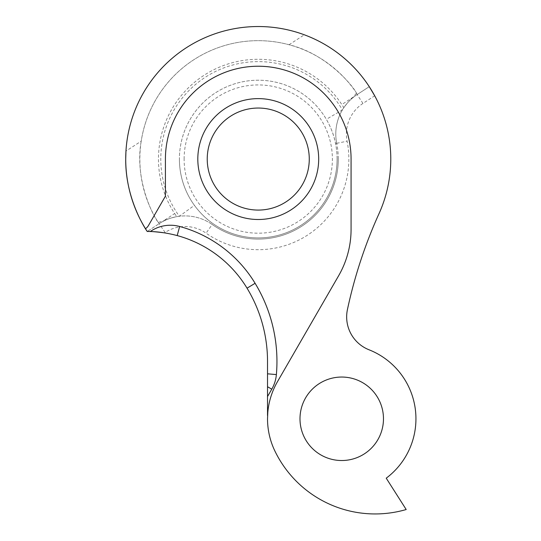 <?xml version="1.0" encoding="UTF-8"?>
<svg xmlns="http://www.w3.org/2000/svg" width="541" height="541" viewBox="0 0 541 541"><rect width="100%" height="100%" fill="white"/><g stroke="black" fill="none" stroke-linecap="round" stroke-linejoin="round"><path stroke-width="0.41" stroke-dasharray="2.71 2.03" d="M197.81 159.061A60.443 60.443 0 0 0 258.246 219.504A60.443 60.443 0 0 0 318.69 159.061A60.443 60.443 0 0 0 258.246 98.618A60.443 60.443 0 0 0 197.81 159.061M309.269 159.061A51.016 51.016 0 0 1 258.246 210.077A51.016 51.016 0 0 1 207.23 159.061A51.016 51.016 0 0 1 258.246 108.044A51.016 51.016 0 0 1 309.269 159.061M184.116 159.061A74.131 74.131 0 0 1 258.246 84.93A74.131 74.131 0 0 1 332.384 159.061A74.131 74.131 0 0 1 258.246 233.191A74.131 74.131 0 0 1 184.116 159.061M337.097 159.061A78.844 78.844 0 0 0 258.246 80.217A78.844 78.844 0 0 0 179.402 159.061A78.844 78.844 0 0 1 326.338 119.311C330.97 127.399 334.04 135.473 335.548 143.534A78.844 78.844 0 0 1 212.87 223.541C206.155 218.963 200.001 212.897 194.415 205.343A78.844 78.844 0 0 1 179.402 159.061A78.844 78.844 0 0 0 258.246 237.905A78.844 78.844 0 0 0 337.097 159.061A78.844 78.844 0 0 1 212.87 223.541L212.194 224.501A47.121 47.121 0 0 0 159.331 223.568L147.24 231.453L159.331 223.568A47.121 47.121 0 0 1 212.194 224.501A47.121 47.121 0 0 0 159.331 223.568A47.121 47.121 0 0 1 176.691 216.664C171.233 217.854 166.743 219.308 163.213 221.032L174.669 213.567A99.781 99.781 0 0 1 229.817 63.419A99.781 99.781 0 0 1 341.824 104.555L343.853 107.659A47.121 47.121 0 0 0 342.412 109.924L326.338 119.311M369.26 86.668L357.161 94.553L356.188 92.538C352.691 85.721 326.683 53.775 289.05 44.747A118.391 118.391 0 0 0 141.221 141.154L125.958 151.101A132.531 132.531 0 0 1 304.312 34.793C347.045 49.725 370.727 88.264 369.26 86.668L357.161 94.553A47.121 47.121 0 0 0 336.705 143.304A80.021 80.021 0 0 1 212.194 224.501L206.087 233.171A90.624 90.624 0 0 0 347.099 141.215A36.517 36.517 0 0 1 362.957 103.439L374.697 95.784A132.531 132.531 0 0 1 378.977 213.736A471.218 471.218 0 0 0 347.444 309.513A35.341 35.341 0 0 0 369.009 349.777A74.205 74.205 0 0 1 386.227 478.176L406.196 509.527A111.311 111.311 0 0 1 274.923 451.079A74.205 74.205 0 0 1 267.525 418.788L267.525 361.469A141.363 141.363 0 0 0 247.041 288.177A117.803 117.803 0 0 0 164.491 232.86L165.127 232.447A36.517 36.517 0 0 1 206.087 233.171M335.548 143.534L336.705 143.304A80.021 80.021 0 0 1 212.194 224.501A80.021 80.021 0 0 0 338.274 159.061M299.991 418.788A41.745 41.745 0 0 0 341.729 460.526A41.745 41.745 0 0 0 383.474 418.788A41.745 41.745 0 0 0 341.729 377.043A41.745 41.745 0 0 0 299.991 418.788M356.343 93.295L353.28 97.089C350.298 99.605 347.153 103.128 343.853 107.659A47.121 47.121 0 0 1 357.161 94.553A47.121 47.121 0 0 0 343.853 107.659M165.127 232.447L157.877 221.857A118.391 118.391 0 0 1 223.447 45.897A118.391 118.391 0 0 1 356.188 92.538M158.513 222.31L163.213 221.032M267.525 415.549L267.809 412.316A74.205 74.205 0 0 1 277.465 381.682L338.652 275.707A92.761 92.761 0 0 0 351.075 229.33L351.075 159.061A92.829 92.829 0 0 0 258.246 66.232A92.829 92.829 0 0 0 165.418 159.061L165.418 196.167L148.45 225.556A9.285 9.285 0 0 1 145.482 228.687M157.877 221.857C153.076 215.906 134.324 179.409 141.221 141.154M362.957 103.439L357.161 94.553A47.121 47.121 0 0 0 336.705 143.304A47.121 47.121 0 0 1 342.412 109.924A97.461 97.461 0 0 0 160.792 159.061A97.461 97.461 0 0 0 179.341 216.265L194.415 205.343A78.844 78.844 0 0 1 179.402 159.061M336.705 143.304L347.099 141.215M353.28 97.089L341.824 104.555M174.669 213.567L176.691 216.664M289.05 44.747L304.312 34.793"/><path stroke-width="0.81" d="M318.69 159.061A60.443 60.443 0 0 1 258.246 219.504A60.443 60.443 0 0 1 197.81 159.061A60.443 60.443 0 0 1 258.246 98.618A60.443 60.443 0 0 1 318.69 159.061M207.23 159.061A51.016 51.016 0 0 0 258.246 210.077A51.016 51.016 0 0 0 309.269 159.061A51.016 51.016 0 0 0 258.246 108.044A51.016 51.016 0 0 0 207.23 159.061M271.778 389.182L267.525 386.727L267.525 396.546L271.778 389.182A35.341 35.341 0 0 0 276.377 374.588A150.79 150.79 0 0 0 255.102 283.295A127.23 127.23 0 0 0 179.659 226.476A35.341 35.341 0 0 0 150.29 231.521A117.803 117.803 0 0 0 147.24 231.453C150.222 231.311 155.977 231.785 164.491 232.86M267.525 386.727L267.525 361.469A141.363 141.363 0 0 0 247.041 288.177A117.803 117.803 0 0 0 177.191 235.572C167.609 233.07 158.641 231.717 150.29 231.521M299.991 418.788A41.745 41.745 0 0 0 341.729 460.526A41.745 41.745 0 0 0 383.474 418.788A41.745 41.745 0 0 0 341.729 377.043A41.745 41.745 0 0 0 299.991 418.788M125.958 151.101L125.722 159.061A132.531 132.531 0 0 1 258.246 26.529A132.531 132.531 0 0 1 378.977 213.736A471.218 471.218 0 0 0 347.444 309.513A35.341 35.341 0 0 0 369.009 349.777A74.205 74.205 0 0 1 386.227 478.176L406.196 509.527A111.311 111.311 0 0 1 274.923 451.079A74.205 74.205 0 0 1 267.525 418.788L267.809 412.316A74.205 74.205 0 0 1 277.465 381.682L338.652 275.707A92.761 92.761 0 0 0 351.075 229.33L351.075 159.061A92.829 92.829 0 0 0 258.246 66.232A92.829 92.829 0 0 0 165.418 159.061L165.418 196.167L148.45 225.556A9.285 9.285 0 0 1 145.482 228.687A132.531 132.531 0 0 0 147.24 231.453C148.16 232.995 125.255 201.157 125.722 159.061A132.531 132.531 0 0 0 145.482 228.687M374.697 95.784L369.26 86.668M267.525 396.546L267.525 415.549M255.102 283.295L247.041 288.177M276.377 374.588L267.525 373.811M179.659 226.476L177.191 235.572"/></g></svg>
